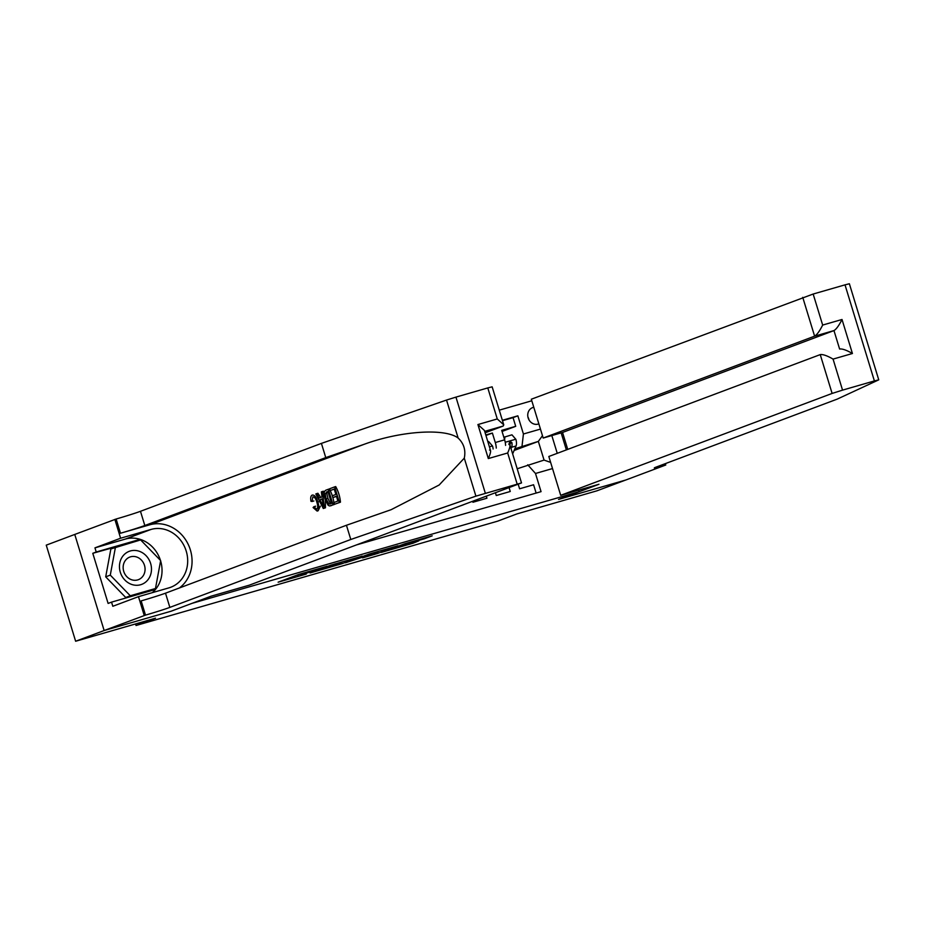 <?xml version="1.0" encoding="UTF-8"?>
<svg xmlns="http://www.w3.org/2000/svg" width="925" height="925" viewBox="0 0 925 925"><rect width="100%" height="100%" fill="white"/><g stroke="black" fill="none" stroke-linecap="round" stroke-linejoin="round"><path stroke-width="1.39" d="M327.172 566.216L298.625 574.483L278.124 582.195L306.267 574.067L300.255 575.269L327.172 566.216M533.794 407.301A8.695 7.758 69.4 0 0 533.077 407.474A8.695 7.758 69.4 0 0 532.569 407.636A8.695 7.758 69.4 0 0 528.256 418.227A8.695 7.758 69.4 0 0 538.165 424.089A8.695 7.758 69.4 0 0 538.674 423.916A8.695 7.758 69.4 0 0 538.847 423.858M424.274 538.812L432.195 535.841L405.173 543.634L381.273 552.433L413.128 543.195L418.817 540.859L387.494 550.41L401.508 545.091L424.274 538.812L424.078 538.188M75.63 641.245L155.516 618.189L136.044 625.497L497.592 521.18L517.063 513.872L596.949 490.817L625.577 480.075L558.527 499.419L579.131 491.684L191.926 603.378L171.322 611.147L104.259 630.492L75.63 641.245L46.25 545.149L74.763 534.442L104.143 630.526L170.975 611.252L211.05 596.209L249.311 585.167L521.515 482.919L475.913 496.147L350.795 539.483L169.853 607.39A19.02 0.601 -17 0 1 145.502 615.113L104.143 630.526M362.161 556.145L330.56 565.268L310.06 572.98L341.926 563.741L362.137 556.075M369.572 553.913L398.016 545.762L377.527 553.474L362.542 557.891L368.428 555.289L345.407 562.793L369.572 553.913M502.055 431.455L515.711 426.321L501.72 430.356L504.622 439.837L495.291 442.532A10.869 4.879 73.9 0 1 496.274 448.093M485.949 435.478L492.389 433.05L485.787 434.958M461.055 505.686L463.541 504.749M472.652 501.327L472.941 502.252L486.932 498.217L486.319 496.205M495.418 492.782L496.262 495.522L510.253 491.487L509.085 487.66M561.151 432.865L566.366 449.908M578.657 490.134L579.131 491.684M531.794 400.779L499.269 410.157M515.711 426.321L513.051 417.626L517.861 415.822L502.368 420.285M517.861 415.822L523.423 433.998L540.454 429.084M551.82 435.559L557.255 453.331M552.526 468.559L535.494 473.473L541.056 491.649L356.807 544.813M536.13 493.071L533.586 484.758L519.584 488.793L518.197 484.238M492.389 433.05L495.291 442.532M513.051 417.626L502.483 420.667M514.103 450.498L538.35 441.398L514.832 448.81M135.57 623.947L136.044 625.497M517.191 468.767L544.062 460.095L538.35 441.398L542.478 435.698M535.494 473.473L527.736 464.801M505.593 445.399A10.869 4.879 -106.1 0 0 504.622 439.837M522.024 446.104L523.423 433.998M550.641 462.396L544.062 460.095M528.996 419.881A8.695 7.758 69.4 0 0 527.932 417.048M334.919 564.053L314.581 571.558L341.972 562.331L334.885 563.926M378.105 551.855L360.9 557.266L378.105 551.855M138.577 551.046A17.656 15.771 69.4 0 0 119.753 563.198A17.656 15.771 69.4 0 0 132.356 584.658A17.656 15.771 69.4 0 0 151.18 572.506A17.656 15.771 69.4 0 0 138.577 551.046M136.241 556.862A12.094 10.799 69.4 0 0 129.858 557.047A12.094 10.799 69.4 0 0 123.198 568.678A12.094 10.799 69.4 0 0 131.986 579.871A12.094 10.799 69.4 0 0 138.357 579.686A12.094 10.799 69.4 0 0 145.017 568.043A12.094 10.799 69.4 0 0 136.241 556.862M155.481 588.508L125.719 597.492L105.704 576.842L110.873 548.93L140.635 539.934L160.649 560.585L155.481 588.508L130.298 595.769L110.283 575.119L115.452 547.207M125.719 597.492L130.298 595.769M105.704 576.842L110.283 575.119M330.179 490.574L329.635 488.77L334.653 486.885L339.417 502.472L334.572 504.287L334.017 502.495L337.891 501.038L336.434 496.239L332.815 497.592L332.272 495.8L335.879 494.447L334.237 489.047L330.179 490.574L334.26 489.163M332.815 497.592L336.48 496.39M334.572 504.287L340.458 502.171A35.393 31.6 69.4 0 0 335.706 486.585L334.653 486.885M330.537 505.651L334.122 504.553A35.393 31.6 69.4 0 0 332.861 497.581M332.318 495.777A35.393 31.6 69.4 0 0 330.19 490.562M330.156 490.481A35.393 31.6 69.4 0 0 329.358 488.967L328.306 489.267L333.069 504.853L329.439 505.963L328.097 505.223L325.08 499.257C323.542 494.285 323.808 491.256 325.854 490.192L328.306 489.267M318.108 510.773L317.102 511.062L313.078 507.536L313.899 506.692L316.604 509.247C317.946 508.23 318.05 505.94 316.893 502.379C315.864 498.702 314.512 496.852 312.847 496.852L312.107 501.477L310.985 501.338C310.349 497.893 310.754 495.812 312.199 495.095C314.442 494.725 316.327 497.026 317.865 502.009C319.287 506.808 319.033 509.825 317.102 511.062L318.108 510.773L320.351 506.172M179.427 587.953A35.393 31.6 69.4 0 0 188.295 544.559A35.393 31.6 69.4 0 0 149.63 524.833L120.481 533.239L116.134 519.018L74.763 534.442M350.795 539.483L346.447 525.261L391.125 509.698L439.178 484.989L464.292 458.153C465.911 450.232 463.864 443.538 458.153 438.057C444.983 427.963 400.583 430.923 364.126 444.312L325.762 457.609L144.82 525.516A19.02 0.601 -17 0 1 120.481 533.239M323.322 508.507L315.83 493.95L316.859 493.568L319.102 498.066L322.039 496.968L321.345 491.88L322.374 491.499L324.409 508.103L323.322 508.507L325.461 507.802L325.357 500.136M324.074 493.291L323.426 491.198L322.374 491.499M320.848 497.569L317.911 493.268L316.859 493.568M485.128 432.808L503.212 426.02L484.688 431.362M325.762 457.609L321.414 443.387L140.473 511.305A19.02 0.601 -17 0 1 116.134 519.018M145.502 615.113L141.155 600.892A19.02 0.601 -17 0 0 165.506 593.179L346.447 525.261M517.156 484.018L507.675 452.984L488.308 458.569L477.913 424.552L497.268 418.956L487.787 387.922L455.944 397.114L485.324 493.21M458.153 438.057L446.532 400.051L321.414 443.387M144.231 615.483L138.472 596.66L112.815 606.28L111.543 602.129L154.984 589.595L155.157 588.624M136.565 541.113L92.789 553.3L108.109 603.424L111.543 602.129M92.789 553.3L96.223 552.005L94.951 547.854L120.608 538.223L114.85 519.387M138.472 596.66L168.905 587.872A30.571 27.299 69.4 0 0 170.72 587.271A30.571 27.299 69.4 0 0 185.89 550.074A30.571 27.299 69.4 0 0 151.041 529.435L120.608 538.223M446.532 400.051L455.944 397.114M487.787 387.922L492.146 386.835L503.755 424.829L503.212 426.02M94.951 547.854L125.395 539.067A30.571 27.299 -110.6 0 1 160.464 560.4M160.603 560.839A30.571 27.299 -110.6 0 1 152.278 592.671M140.218 540.061L139.652 539.472L96.223 552.005M151.608 590.566L151.723 589.919M136.218 540.767L139.652 539.472M507.675 452.984C510.242 447.145 510.635 444.312 508.854 444.462L509.906 444.925L521.515 482.919M488.308 458.569C490.874 452.73 491.267 449.897 489.487 450.047M477.913 424.552L484.399 430.414L490.539 450.51M497.268 418.956L503.755 424.829M312.107 501.477L313.899 500.968M313.899 506.692L315.645 506.195M317.865 502.009L319.703 501.477M322.906 503.454L322.293 498.876L319.946 499.754L323.322 506.507L322.906 503.454M324.409 508.103L325.461 507.802M319.946 499.754L322.316 499.026M322.536 500.668L321.796 499.222M331.774 505.432L329.439 505.963M327.889 491.429L325.184 493.672L326.062 498.933L328.93 504.044L330.156 503.94L331.555 503.42L327.889 491.429M326.062 498.933L327.924 498.39L330.364 503.628L328.93 504.044L330.156 503.94M333.069 504.853L334.122 504.553M326.479 491.961L327.924 491.533M325.184 493.672L326.733 493.222L327.855 491.568M327.924 498.39L326.733 493.222M339.417 502.472L340.458 502.171M861.661 323.958L878.75 379.851L874.391 380.938L845.011 284.854L849.37 283.755L861.661 323.958M560.7 495.314L832.118 393.437L820.244 354.61L548.826 456.488L560.7 495.314L598.961 484.284L558.873 499.327L625.705 480.04L665.78 464.998L665.364 463.622M878.75 379.851L837.137 399.149L656.183 467.067A19.02 0.601 163 0 0 654.322 467.923A19.02 0.601 163 0 0 664.497 465.368L665.78 464.998M567.73 449.4L562.55 432.461L543.195 438.045L531.32 399.218L813.168 294.034L822.66 325.068L842.016 319.483L852.422 353.512L833.067 359.097L842.548 390.13L874.391 380.938M813.168 294.034L845.011 284.854M543.195 438.045L814.613 336.168L802.738 297.341M842.548 390.13L832.118 393.437M562.55 432.461L833.968 330.583L814.613 336.168C816.972 334.769 819.654 331.069 822.66 325.068M842.016 319.483C839.021 325.484 836.339 329.184 833.968 330.583L839.611 349.026C842.27 348.621 846.548 350.113 852.422 353.512M833.067 359.097C827.193 355.697 822.915 354.206 820.244 354.61L820.51 354.541M487.868 441.768L488.631 441.549L492.551 446.07A7.203 3.237 73.9 0 1 493.118 448.995M503.824 437.259L511.953 434.819L515.873 439.34A7.203 3.237 73.9 0 1 516.046 445.989L512.647 453.886M504.958 436.831L504.587 439.733M511.028 448.613L511.606 447.261A7.203 3.237 -106.1 0 0 511.895 442.613L510.057 441.445L509.097 443.422A7.203 3.237 73.9 0 1 509.212 444.382M511.895 442.613L510.242 443.237A3.665 1.642 73.9 0 1 510.022 444.497L509.872 444.833M299.885 574.055L300.255 575.269M298.185 574.645L298.578 575.905M341.533 562.493L341.926 563.741M338.18 563.753L338.504 564.828M377.134 552.213L377.527 553.474M373.781 553.474L374.105 554.549M412.932 542.559L413.128 543.195M409.486 543.553L409.717 544.282M364.126 444.312L149.63 524.833M144.82 525.516L140.473 511.305M165.506 593.179L169.853 607.39M475.913 496.147L464.292 458.153M125.395 539.067L151.041 529.435M321.865 503.605L322.883 503.304M664.115 464.096L664.497 465.368M492.447 445.954L489.417 446.833M515.78 439.225L505.223 442.266M516.046 445.989L511.606 447.261M307.99 571.685L308.198 572.355M297.341 574.968L297.734 576.287M331.404 505.559L330.352 505.859"/></g></svg>
